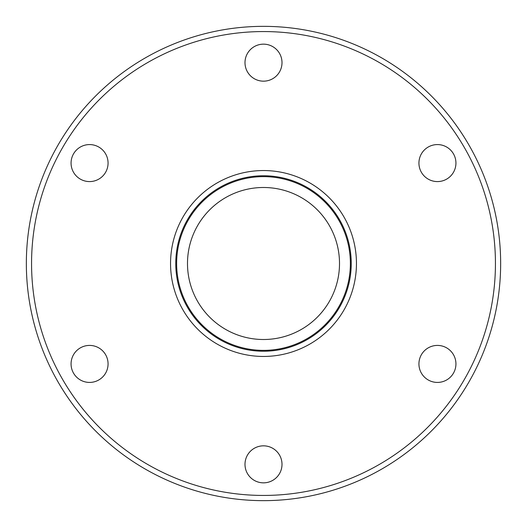 <?xml version="1.0" encoding="UTF-8"?>
<svg xmlns="http://www.w3.org/2000/svg" width="527" height="527" viewBox="0 0 527 527"><rect width="100%" height="100%" fill="white"/><g stroke="black" fill="none" stroke-linecap="round" stroke-linejoin="round"><path stroke-width="0.79" d="M31.561 263.5A231.939 231.939 0 0 0 263.5 495.439A231.939 231.939 0 0 0 495.439 263.5A231.939 231.939 0 0 0 263.5 31.561A231.939 231.939 0 0 0 31.561 263.5M500.65 263.5A237.15 237.15 0 0 1 263.5 500.65A237.15 237.15 0 0 1 26.35 263.5A237.15 237.15 0 0 1 263.5 26.35A237.15 237.15 0 0 1 500.65 263.5M170.55 263.5A92.95 92.95 0 0 1 263.5 170.55A92.95 92.95 0 0 1 356.45 263.5A92.95 92.95 0 0 1 263.5 356.45A92.95 92.95 0 0 1 170.55 263.5M351.239 263.5A87.739 87.739 0 0 0 263.5 175.761A87.739 87.739 0 0 0 175.761 263.5A87.739 87.739 0 0 0 263.5 351.239A87.739 87.739 0 0 0 351.239 263.5M418.932 363.92A18.504 18.504 0 0 1 437.43 345.416A18.504 18.504 0 0 1 455.934 363.92A18.504 18.504 0 0 1 437.43 382.424A18.504 18.504 0 0 1 418.932 363.92M418.932 163.08A18.504 18.504 0 0 1 437.43 144.576A18.504 18.504 0 0 1 455.934 163.08A18.504 18.504 0 0 1 437.43 181.584A18.504 18.504 0 0 1 418.932 163.08M244.996 62.66A18.504 18.504 0 0 1 263.5 44.156A18.504 18.504 0 0 1 282.004 62.66A18.504 18.504 0 0 1 263.5 81.165A18.504 18.504 0 0 1 244.996 62.66M71.066 163.08A18.504 18.504 0 0 1 89.57 144.576A18.504 18.504 0 0 1 108.068 163.08A18.504 18.504 0 0 1 89.57 181.584A18.504 18.504 0 0 1 71.066 163.08M71.066 363.92A18.504 18.504 0 0 1 89.57 345.416A18.504 18.504 0 0 1 108.068 363.92A18.504 18.504 0 0 1 89.57 382.424A18.504 18.504 0 0 1 71.066 363.92M244.996 464.34A18.504 18.504 0 0 1 263.5 445.835A18.504 18.504 0 0 1 282.004 464.34A18.504 18.504 0 0 1 263.5 482.844A18.504 18.504 0 0 1 244.996 464.34M187.493 263.5A76.007 76.007 0 0 1 263.5 187.493A76.007 76.007 0 0 1 339.507 263.5A76.007 76.007 0 0 1 263.5 339.507A76.007 76.007 0 0 1 187.493 263.5M350.369 263.5A86.869 86.869 0 0 0 263.5 176.631A86.869 86.869 0 0 0 176.631 263.5A86.869 86.869 0 0 0 263.5 350.369A86.869 86.869 0 0 0 350.369 263.5"/></g></svg>
